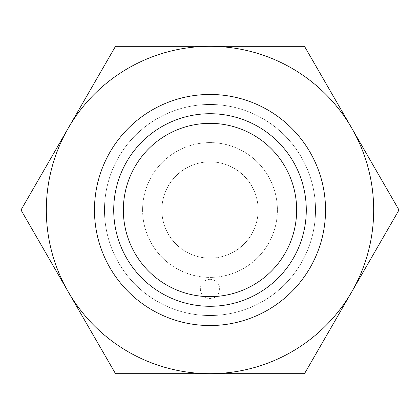 <?xml version="1.0" encoding="UTF-8"?>
<svg xmlns="http://www.w3.org/2000/svg" width="420" height="420" viewBox="0 0 420 420"><rect width="100%" height="100%" fill="white"/><g stroke="black" fill="none" stroke-linecap="round" stroke-linejoin="round"><path stroke-width="0.32" stroke-dasharray="2.1 1.58" d="M94.463 210A115.537 115.537 0 0 0 210 325.537A115.537 115.537 0 0 0 325.537 210A115.537 115.537 0 0 0 210 94.463A115.537 115.537 0 0 0 94.463 210A115.537 115.537 0 0 0 210 325.537A115.537 115.537 0 0 0 325.537 210A115.537 115.537 0 0 0 210 94.463A115.537 115.537 0 0 0 94.463 210A115.537 115.537 0 0 0 210 325.537A115.537 115.537 0 0 0 325.537 210A115.537 115.537 0 0 0 210 94.463A115.537 115.537 0 0 0 94.463 210A115.537 115.537 0 0 0 210 325.537A115.537 115.537 0 0 0 325.537 210A115.537 115.537 0 0 0 210 94.463A115.537 115.537 0 0 0 94.463 210A115.537 115.537 0 0 0 210 325.537A115.537 115.537 0 0 0 325.537 210A115.537 115.537 0 0 0 210 94.463A115.537 115.537 0 0 0 94.463 210M210 113.72A96.28 96.28 0 0 0 113.72 210A96.28 96.28 0 0 0 210 306.28A96.28 96.28 0 0 0 306.28 210A96.28 96.28 0 0 0 210 113.72A96.28 96.28 0 0 0 113.72 210A96.28 96.28 0 0 0 210 306.28A96.28 96.28 0 0 0 306.28 210A96.28 96.28 0 0 0 210 113.72A96.28 96.28 0 0 0 113.72 210A96.28 96.28 0 0 0 210 306.28M142.601 210A67.4 67.4 0 0 0 210 277.399A67.4 67.4 0 0 0 277.399 210A67.4 67.4 0 0 0 210 142.601A67.4 67.4 0 0 0 142.601 210A67.4 67.4 0 0 0 210 277.399A67.4 67.4 0 0 0 277.399 210A67.4 67.4 0 0 0 210 142.601A67.4 67.4 0 0 0 142.601 210M161.858 210A48.143 48.143 0 0 0 210 258.142A48.143 48.143 0 0 0 258.142 210A48.143 48.143 0 0 0 210 161.858A48.143 48.143 0 0 0 161.858 210A48.143 48.143 0 0 0 210 258.142A48.143 48.143 0 0 0 258.142 210A48.143 48.143 0 0 0 210 161.858A48.143 48.143 0 0 0 161.858 210M210 279.321A9.629 9.629 0 0 0 200.372 288.95A9.629 9.629 0 0 0 210 298.578A9.629 9.629 0 0 0 219.629 288.95A9.629 9.629 0 0 0 210 279.321M104.47 210A105.53 105.53 0 0 0 210 315.53A105.53 105.53 0 0 0 315.53 210A105.53 105.53 0 0 0 210 104.47A105.53 105.53 0 0 0 104.47 210A105.53 105.53 0 0 0 210 315.53A105.53 105.53 0 0 0 315.53 210A105.53 105.53 0 0 0 210 104.47A105.53 105.53 0 0 0 104.47 210A105.53 105.53 0 0 0 210 315.53A105.53 105.53 0 0 0 315.53 210A105.53 105.53 0 0 0 210 104.47A105.53 105.53 0 0 0 104.47 210A105.53 105.53 0 0 0 210 315.53A105.53 105.53 0 0 0 315.53 210A105.53 105.53 0 0 0 210 104.47A105.53 105.53 0 0 0 104.47 210M373.679 210A163.679 163.679 0 0 0 351.75 128.163L399 210L304.5 373.679L210 373.679A163.679 163.679 0 0 0 351.75 128.163A163.679 163.679 0 0 0 46.321 210A163.679 163.679 0 0 0 210 373.679L115.5 373.679L21 210L115.5 46.321L304.5 46.321L351.75 128.163A163.679 163.679 0 0 0 46.321 210A163.679 163.679 0 0 0 351.75 291.837L304.5 373.679L115.5 373.679L21 210L68.25 128.163L21 210L68.25 291.837A163.679 163.679 0 0 0 210 373.679L304.5 373.679L351.75 291.837A163.679 163.679 0 0 0 351.75 128.163L304.5 46.321L351.75 128.163A163.679 163.679 0 0 0 210 46.321L304.5 46.321L210 46.321A163.679 163.679 0 0 0 68.25 291.837L115.5 373.679L210 373.679A163.679 163.679 0 0 0 373.679 210M68.25 128.163L115.5 46.321L210 46.321L115.5 46.321L68.25 128.163M399 210L351.75 291.837L399 210"/><path stroke-width="0.63" d="M210 306.28A96.28 96.28 0 0 0 306.28 210A96.28 96.28 0 0 0 210 113.72A96.28 96.28 0 0 0 113.72 210A96.28 96.28 0 0 0 210 306.28A96.28 96.28 0 0 0 306.28 210A96.28 96.28 0 0 0 210 113.72A96.28 96.28 0 0 0 113.72 210A96.28 96.28 0 0 0 210 306.28M94.463 210A115.537 115.537 0 0 0 210 325.537A115.537 115.537 0 0 0 325.537 210A115.537 115.537 0 0 0 210 94.463A115.537 115.537 0 0 0 94.463 210M399 210L304.5 46.321L210 46.321A163.679 163.679 0 0 0 68.25 291.837A163.679 163.679 0 0 0 210 373.679L304.5 373.679L351.75 291.837A163.679 163.679 0 0 0 210 46.321L115.5 46.321L21 210L115.5 373.679L210 373.679A163.679 163.679 0 0 0 351.75 291.837L399 210M210 296.651A86.651 86.651 0 0 0 296.651 210A86.651 86.651 0 0 0 210 123.349A86.651 86.651 0 0 0 123.349 210A86.651 86.651 0 0 0 210 296.651"/></g></svg>
